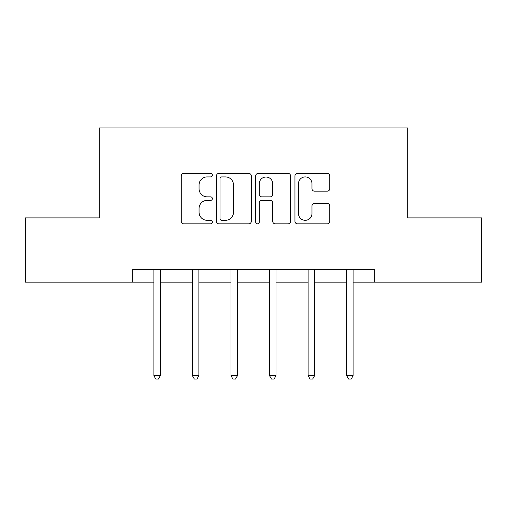 <?xml version="1.0" encoding="UTF-8"?>
<svg xmlns="http://www.w3.org/2000/svg" width="507" height="507" viewBox="0 0 507 507"><rect width="100%" height="100%" fill="white"/><g stroke="black" fill="none" stroke-linecap="round" stroke-linejoin="round"><path stroke-width="0.76" d="M212.37 175.149A1.768 1.768 0 0 0 210.601 173.381L183.794 173.381A2.522 2.522 0 0 0 181.272 175.904L181.272 221.325A2.522 2.522 0 0 0 183.794 223.847L210.601 223.847A1.768 1.768 0 0 0 212.37 222.085A1.768 1.768 0 0 0 210.601 220.317L207.135 220.317A8.074 8.074 0 0 1 199.061 212.243L199.061 208.459A8.074 8.074 0 0 1 207.135 200.379L210.601 200.379A1.768 1.768 0 0 0 212.37 198.617A1.768 1.768 0 0 0 210.601 196.849L207.135 196.849A8.074 8.074 0 0 1 199.061 188.775L199.061 184.992A8.074 8.074 0 0 1 207.135 176.918L210.601 176.918A1.768 1.768 0 0 0 212.37 175.149M327.243 191.171A2.522 2.522 0 0 0 329.765 188.648L329.765 175.904A2.522 2.522 0 0 0 327.243 173.381L297.47 173.381A2.522 2.522 0 0 0 294.947 175.904L294.947 221.325A2.522 2.522 0 0 0 297.47 223.847L327.243 223.847A2.522 2.522 0 0 0 329.765 221.325L329.765 205.931A2.522 2.522 0 0 0 327.243 203.408L314.498 203.408A2.522 2.522 0 0 0 311.976 205.931L311.976 213.567A6.749 6.749 0 0 1 305.227 220.317A6.749 6.749 0 0 1 298.477 213.567L298.477 183.667A6.749 6.749 0 0 1 305.227 176.918A6.749 6.749 0 0 1 311.976 183.667L311.976 188.648A2.522 2.522 0 0 0 314.498 191.171L327.243 191.171M132.676 282.165L25.35 282.165L25.35 217.896L99.258 217.896L99.258 127.922L407.742 127.922L407.742 217.896L481.65 217.896L481.65 282.165L374.324 282.165L374.324 269.312L132.676 269.312L132.676 282.165L153.887 282.165M251.295 175.904A2.522 2.522 0 0 0 248.766 173.381L218.992 173.381A2.522 2.522 0 0 0 216.47 175.904L216.47 221.325A2.522 2.522 0 0 0 218.992 223.847L248.766 223.847A2.522 2.522 0 0 0 251.295 221.325L251.295 175.904M258.234 173.381L288.008 173.381A2.522 2.522 0 0 1 290.53 175.904L290.53 221.325A2.522 2.522 0 0 1 288.008 223.847L275.263 223.847A2.522 2.522 0 0 1 272.741 221.325L272.741 202.908A2.522 2.522 0 0 0 270.218 200.379L261.764 200.379A2.522 2.522 0 0 0 259.242 202.908L259.242 222.085A1.768 1.768 0 0 1 257.474 223.847A1.768 1.768 0 0 1 255.705 222.085L255.705 175.904A2.522 2.522 0 0 1 258.234 173.381M160.313 282.165L192.445 282.165M198.871 282.165L231.008 282.165M237.434 282.165L269.566 282.165M275.992 282.165L308.129 282.165M314.555 282.165L346.687 282.165M353.113 282.165L374.324 282.165M221.768 176.918A1.768 1.768 0 0 0 220 178.679L220 218.549A1.768 1.768 0 0 0 221.768 220.317L225.431 220.317A8.074 8.074 0 0 0 233.505 212.243L233.505 184.992A8.074 8.074 0 0 0 225.431 176.918L221.768 176.918M272.741 183.794A6.749 6.749 0 0 0 265.991 177.038A6.749 6.749 0 0 0 259.242 183.794L259.242 194.327A2.522 2.522 0 0 0 261.764 196.849L270.218 196.849A2.522 2.522 0 0 0 272.741 194.327L272.741 183.794M160.313 269.312L160.313 375.738L153.887 375.738L153.887 269.312M160.313 375.738L158.387 379.078L155.814 379.078L153.887 375.738M198.871 269.312L198.871 375.738L192.445 375.738L192.445 269.312M198.871 375.738L196.944 379.078L194.371 379.078L192.445 375.738M237.434 269.312L237.434 375.738L231.008 375.738L231.008 269.312M237.434 375.738L235.508 379.078L232.935 379.078L231.008 375.738M275.992 269.312L275.992 375.738L269.566 375.738L269.566 269.312M275.992 375.738L274.065 379.078L271.492 379.078L269.566 375.738M314.555 269.312L314.555 375.738L308.129 375.738L308.129 269.312M314.555 375.738L312.629 379.078L310.056 379.078L308.129 375.738M353.113 269.312L353.113 375.738L346.687 375.738L346.687 269.312M353.113 375.738L351.186 379.078L348.613 379.078L346.687 375.738"/></g></svg>
